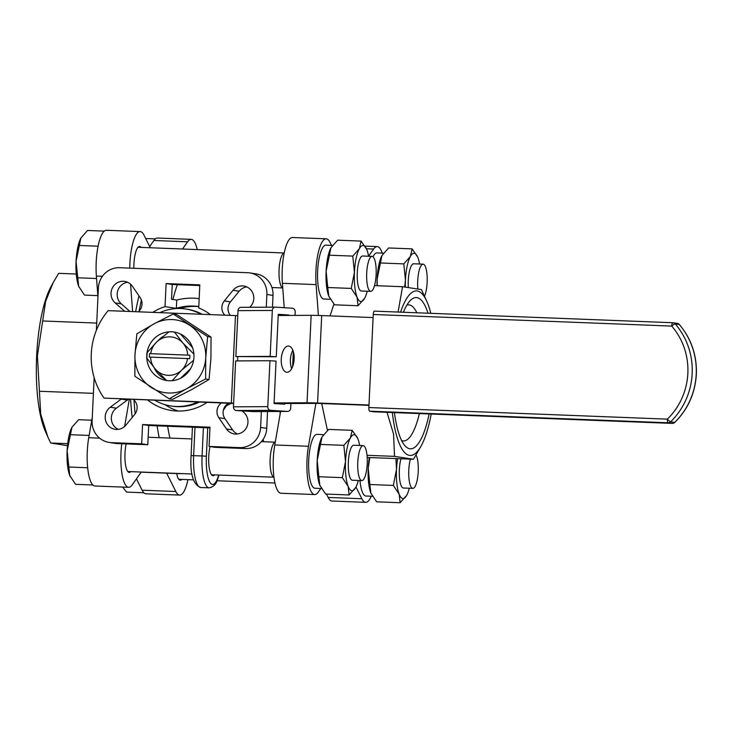 <?xml version="1.0" encoding="UTF-8"?>
<svg xmlns="http://www.w3.org/2000/svg" width="733" height="733" viewBox="0 0 733 733"><rect width="100%" height="100%" fill="white"/><g stroke="black" fill="none" stroke-linecap="round" stroke-linejoin="round"><path stroke-width="1.1" d="M280.006 411.46A109.483 29.632 92.2 0 0 280.189 413.714A109.483 29.632 92.2 0 1 280.006 411.46M263.193 439.287A109.483 29.632 92.2 0 0 263.678 441.733M157.109 425.836A109.483 29.632 92.2 0 0 159.208 437.665M178.064 473.463A109.483 29.632 92.2 0 0 179.594 473.674A109.483 29.632 92.2 0 0 181.133 473.582M134.02 400.016A109.483 29.632 92.2 0 0 135.147 413.824A109.483 29.632 -87.8 0 1 134.02 400.016M157.503 472.666A109.483 29.632 92.2 0 0 159.034 472.867A109.483 29.632 -87.8 0 1 157.503 472.666M221.357 402.976A10.509 10.115 -81.3 0 0 218.8 417.691L226.488 428.97A12.259 11.801 -81.3 0 0 234.313 433.945A12.259 11.801 -81.3 0 0 247.956 422.281A12.259 11.801 -81.3 0 0 243.851 412.441L242.082 410.892M237.437 433.991A12.259 11.801 98.7 0 1 232.618 429.904L224.93 418.625A10.509 10.115 98.7 0 1 228.513 403.26L228.32 403.37M118.288 429.355A12.259 11.801 98.7 0 1 111.343 417.673A12.259 11.801 98.7 0 1 116.364 408.18L127.331 400.071A10.509 10.115 98.7 0 1 128.431 399.366M121.266 399.091A10.509 10.115 -81.3 0 0 121.202 399.137L110.234 407.246A12.259 11.801 -81.3 0 0 105.213 416.738A12.259 11.801 -81.3 0 0 115.154 429.318A12.259 11.801 -81.3 0 0 125.966 425.067L134.689 414.42A10.509 10.115 -81.3 0 0 133.525 399.567M249.77 307.283A12.259 11.801 -81.3 0 0 253.783 298.606A12.259 11.801 -81.3 0 0 243.842 286.026A12.259 11.801 -81.3 0 0 233.03 290.277L224.307 300.933A10.509 10.115 -81.3 0 0 224.829 315.181M230.318 315.392A10.509 10.115 98.7 0 1 230.437 301.868L239.16 291.212A12.259 11.801 98.7 0 1 246.838 286.924M129.988 311.488L121.284 303.847A12.259 11.801 98.7 0 1 117.17 293.997A12.259 11.801 98.7 0 1 127.689 282.287M138.335 311.818A10.509 10.115 -81.3 0 0 140.195 297.662L132.508 286.374A12.259 11.801 -81.3 0 0 124.683 281.399A12.259 11.801 -81.3 0 0 111.04 293.063A12.259 11.801 -81.3 0 0 115.154 302.912L124.692 311.287M198.79 306.641A53.427 51.411 -81.3 0 0 179.603 308.501M152.766 312.377A53.427 51.411 98.7 0 1 165.026 306.623L166.116 283.561L172.246 284.496L171.54 299.284L176.735 300.081A61.315 58.997 -81.3 0 1 199.165 298.661M198.79 306.568A53.427 51.411 -81.3 0 0 176.341 308.346L165.026 306.623M166.116 283.561L199.816 284.871L198.725 307.933A53.427 51.411 98.7 0 1 210.398 314.622M210.041 446.58A18.389 4.975 92.2 0 0 208.74 456.586A18.389 4.975 92.2 0 0 212.982 475.717A18.389 4.975 92.2 0 0 214.549 474.883M167.619 426.249A104.233 28.211 92.2 0 0 169.946 438.087M227.578 403.846L223.345 410.343M229.127 313.541L229.53 314.265M209.95 427.889L148.707 425.506L147.8 444.748L141.671 443.813L142.578 424.572L209.986 427.192L209.079 446.434L215.209 447.368L245.537 448.55A21.019 20.231 -81.3 0 0 266.748 428.347L267.545 411.525M141.671 443.813L111.343 442.64A21.019 20.231 98.7 0 1 109.162 442.43L115.292 443.364A21.019 20.231 -81.3 0 0 117.472 443.575L147.8 444.748M272.465 307.164L273.015 295.417A21.019 20.231 -81.3 0 0 255.964 273.849L249.834 272.914A21.019 20.231 98.7 0 1 266.885 294.483L266.29 307.191M199.779 285.558L172.246 284.496M176.341 308.346L176.735 300.081M177.368 284.688A104.233 28.211 92.2 0 0 172.906 299.495M226.378 405.798L231.225 403.361M142.578 424.572L148.707 425.506M261.369 411.552L260.618 427.412A21.019 20.231 98.7 0 1 239.407 447.616L209.079 446.434M207.063 402.426A53.427 51.411 98.7 0 1 171.449 410.489A53.427 51.411 98.7 0 1 147.828 400.117M164.943 404.643A53.427 51.411 -81.3 0 0 178.431 411.057M96.38 330.262L98.378 287.932A21.019 20.231 98.7 0 1 119.589 267.728L247.653 272.713A21.019 20.231 98.7 0 1 249.834 272.914M109.162 442.43A21.019 20.231 98.7 0 1 92.111 420.861L94.154 377.642M237.767 315.666L108.136 310.645A70.066 67.427 -81.3 0 0 91.286 353.792A70.066 67.427 -81.3 0 0 104.013 398.092L233.625 403.452A10.509 10.115 -81.3 0 0 233.616 403.452M141.405 300.044A109.483 29.632 92.2 0 0 139.142 311.039A109.483 29.632 -87.8 0 1 141.405 300.044M138.995 295.894A109.483 29.632 92.2 0 0 135.632 311.708M130.621 399.448A109.483 29.632 92.2 0 0 132.197 417.462M181.793 479.4A18.389 4.975 -87.8 0 1 180.245 480.216A18.389 4.975 -87.8 0 1 176.845 474.288A18.389 4.975 -87.8 0 1 176.699 473.555M121.751 443.74A33.287 9.007 92.2 0 0 122.503 476.597A33.287 9.007 92.2 0 0 128.651 487.317A33.287 9.007 92.2 0 0 132.233 484.87L141.249 472.034M128.651 487.317L94.951 486.006A33.287 9.007 -87.8 0 1 88.803 475.286A33.287 9.007 -87.8 0 1 88.739 437.729L92.276 417.324M130.786 471.621A18.389 4.975 -87.8 0 1 129.237 472.437A18.389 4.975 -87.8 0 1 125.838 466.518A18.389 4.975 -87.8 0 1 126.158 443.905M133.855 268.287A18.389 4.975 -87.8 0 1 139.582 246.462A18.389 4.975 -87.8 0 1 141.066 247.387M149.679 246.499L153.893 240.497A33.287 9.007 -87.8 0 1 157.476 238.042L191.176 239.352A33.287 9.007 92.2 0 0 187.593 241.808L182.544 249M197.214 249.577A33.287 9.007 92.2 0 0 191.176 239.352M76.25 274.023L58.686 273.345L53.17 282.617L45.629 301.355L37.401 355.981L40.727 414.227L47.819 436.886L50.687 442.998L67.5 445.664M47.819 436.886L45.171 430.839A82.334 22.283 -87.8 0 1 36.65 356.027A82.334 22.283 -87.8 0 1 50.76 287.134L53.17 282.617M96.719 323.079L42.945 320.99M150.302 247.754L144.007 235.165A33.287 9.007 92.2 0 0 140.168 231.582A33.287 9.007 92.2 0 0 129.778 268.131M97.938 297.25L96.371 276.057A33.287 9.007 -87.8 0 1 106.459 230.272L140.168 231.582M130.575 284.166L132.609 311.598M129.31 399.403L124.619 426.469M166.657 473.17L175.819 491.513A33.287 9.007 92.2 0 0 179.667 495.096A33.287 9.007 92.2 0 0 187.932 479.639M179.667 495.096L145.968 493.785A33.287 9.007 -87.8 0 1 142.12 490.203L136.457 478.86M93.412 393.355L39.637 391.266M67.72 443.667L50.687 442.998M150.751 353.627A19.269 18.545 98.7 0 1 156.66 341.981L147.251 352.5A24.528 23.593 -81.3 0 0 146.948 355.386A24.528 23.593 -81.3 0 0 146.976 358.29L155.378 369.185A19.269 18.545 98.7 0 1 150.586 357.127L149.367 357.127A21.019 20.231 98.7 0 1 149.376 355.377A21.019 20.231 98.7 0 1 149.532 353.627L189.829 355.193A21.019 20.231 98.7 0 1 189.82 356.953A21.019 20.231 98.7 0 1 189.664 358.694L187.501 358.556A19.269 18.545 98.7 0 1 181.592 370.202L193.613 360.279M187.501 358.556L150.586 357.127M149.532 353.627L189.829 355.193M174.142 332.049A24.528 23.593 -81.3 0 0 168.902 331.884L156.66 341.981A19.269 18.545 98.7 0 1 182.874 342.998A19.269 18.545 98.7 0 1 187.666 355.056M172.218 380.684L181.592 370.202A19.269 18.545 98.7 0 1 155.378 369.185L166.602 380.509A24.528 23.593 -81.3 0 0 166.748 380.537M193.906 354.14L182.874 342.998L174.481 332.104M294.125 359.124A13.139 6.423 93.6 0 1 286.85 372.272A13.139 6.423 93.6 0 1 281.252 359.188A13.139 6.423 93.6 0 1 288.527 346.049A13.139 6.423 93.6 0 1 294.125 359.124M292.852 350.264A13.139 6.423 -86.4 0 0 290.405 359.775A13.139 6.423 -86.4 0 0 291.679 368.635M368.965 405.34L317.966 403.379L284.761 403.517M274.087 402.939L307.035 402.774A17.519 0.513 2.7 0 1 311.479 402.829A17.519 0.513 2.7 0 1 317.572 403.022L368.983 405.019M373.106 317.572L321.695 315.575A17.519 0.513 -177.3 0 0 315.611 315.373A17.519 0.513 -177.3 0 0 311.159 315.318L278.21 315.492M104.013 398.092L233.644 403.123M180.51 334.037L192.568 347.689M190.525 368.781L180.602 378.228M290.882 403.489L290.671 408.107A3.5 3.051 -90.3 0 1 287.455 411.415L270.679 410.343A3.5 3.051 -90.3 0 1 267.792 406.65L269.955 360.728L235.632 360.911L233.47 406.833A3.5 3.051 89.7 0 0 236.356 410.526L253.123 411.589A3.5 3.051 89.7 0 0 253.49 411.589M241.221 307.329A3.5 3.051 89.7 0 0 238.005 310.636L235.843 356.559L276.268 356.769L270.165 356.375L272.328 310.453A3.5 3.051 -90.3 0 1 275.544 307.154L292.32 308.217A3.5 3.051 -90.3 0 1 295.207 311.91L295.042 315.401M278.228 315.08L288.939 315.016L278.265 314.338L276.268 356.769M235.843 356.559L270.165 356.375M269.955 360.728L276.057 361.122L274.06 403.544L284.734 404.222L284.798 402.884M293.328 351.657L292.623 366.601M677.265 323.39A3.5 3.372 98.7 0 1 679.262 324.499A3.5 0.733 -40.9 0 1 679.39 324.563A3.5 3.5 0 0 0 677.265 323.39L673.215 322.767A3.5 3.5 0 0 0 672.821 322.731A3.5 0.953 92.2 0 0 672.134 323.656A3.5 0.953 92.2 0 0 671.74 326.093A3.5 0.733 -40.9 0 1 675.203 323.876L679.262 324.499A70.066 67.427 98.7 0 1 696.222 374.215A70.066 67.427 98.7 0 1 674.644 422.446A3.5 3.372 98.7 0 1 672.188 423.399A3.5 3.5 0 0 0 674.791 422.41A3.5 0.586 -134.2 0 1 674.644 422.446L670.585 421.823A70.066 67.427 -81.3 0 0 692.163 373.601A70.066 67.427 -81.3 0 0 675.203 323.876A3.5 3.372 -81.3 0 0 672.848 322.74A3.5 0.953 92.2 0 0 672.821 322.731L374.361 311.131A3.5 0.953 92.2 0 0 374.334 311.131A3.5 0.953 92.2 0 0 373.647 312.056A3.5 0.953 92.2 0 0 373.253 314.484L671.74 326.093A66.566 64.055 98.7 0 1 687.856 373.326A66.566 64.055 98.7 0 1 667.351 419.139L368.864 407.539A3.5 0.953 92.2 0 0 369.02 410.049A3.5 0.953 92.2 0 0 369.643 411.176L668.13 422.785A3.5 3.372 -81.3 0 0 670.585 421.823A3.5 0.586 -134.2 0 1 667.351 419.139A3.5 0.953 92.2 0 0 667.516 421.658A3.5 0.953 92.2 0 0 668.13 422.785L672.188 423.399A3.5 0.953 92.2 0 0 672.216 423.399A3.5 0.953 92.2 0 0 672.253 423.399M373.702 411.799A3.5 0.953 92.2 0 0 373.729 411.799A3.5 0.953 92.2 0 0 373.757 411.799L672.216 423.399L373.702 411.799L369.643 411.176M368.864 407.539L373.253 314.484M202.171 314.301A49.047 47.196 -81.3 0 0 187.172 309.225L185.761 309.014A49.047 47.196 -81.3 0 0 159.821 312.652M201.071 314.255A49.047 47.196 -81.3 0 0 185.761 309.014M155.057 400.401A49.047 47.196 -81.3 0 0 170.972 405.99L172.392 406.201A49.047 47.196 -81.3 0 0 199.275 402.124M170.972 405.99A49.047 47.196 -81.3 0 0 197.553 402.05M193.943 357.2A24.528 23.593 -81.3 0 0 174.051 332.031A24.528 23.593 -81.3 0 0 146.765 355.358A24.528 23.593 -81.3 0 0 166.657 380.519A24.528 23.593 -81.3 0 0 193.943 357.2M158.658 340.13A24.528 23.593 98.7 0 1 162.918 336.502M169.231 398.825L172.658 399.348L191.734 389.562L209.042 379.52L210.921 358.446L211.04 337.107L176.653 314.521L173.235 313.999L207.622 336.584L205.735 357.658L205.625 378.998L186.548 388.774L169.231 398.825L134.854 376.24L134.964 354.9A36.787 35.395 -81.3 0 0 151.154 387.4A36.787 35.395 -81.3 0 0 186.548 388.774A36.787 35.395 -81.3 0 0 205.735 357.658A36.787 35.395 -81.3 0 0 189.545 325.159A36.787 35.395 -81.3 0 0 154.159 323.784L173.235 313.999M211.04 337.107L207.622 336.584M209.042 379.52L205.625 378.998M136.851 333.836L154.159 323.784A36.787 35.395 -81.3 0 0 134.964 354.9L136.851 333.836M165.255 379.254A24.528 23.593 98.7 0 1 154.205 367.829M382.25 253.142A33.287 9.007 92.2 0 0 377.211 246.59A33.287 9.007 92.2 0 0 373.628 249.037L368.571 256.238A28.028 7.587 92.2 0 0 366.894 249.852A28.028 7.587 92.2 0 0 366.619 249.193A28.028 7.587 92.2 0 0 359.344 248.698L361.094 241.102L366.619 249.193M315.914 403.352L308.474 446.278A33.287 9.007 92.2 0 0 308.538 483.826A33.287 9.007 92.2 0 0 314.686 494.555A33.287 9.007 92.2 0 0 318.269 492.1L320.816 488.48M314.686 494.555L280.986 493.245A33.287 9.007 -87.8 0 1 274.838 482.516A33.287 9.007 -87.8 0 1 274.774 444.968L280.583 411.451M406.87 305.12A68.096 18.435 -87.8 0 1 408.547 304.855A68.096 18.435 -87.8 0 1 409.261 304.919A68.096 18.435 -87.8 0 1 416.866 312.78M419.386 413.577A68.096 18.435 -87.8 0 1 403.251 440.936A68.096 18.435 -87.8 0 1 402.857 440.899A68.096 18.435 -87.8 0 1 401.602 440.542M403.407 312.258A75.673 20.487 -87.8 0 1 410.416 300.402A75.673 20.487 -87.8 0 1 416.912 297.635A75.673 20.487 -87.8 0 1 427.999 313.22M429.144 413.953A75.673 20.487 -87.8 0 1 409.784 448.752A75.673 20.487 -87.8 0 1 404.772 445.536A75.673 20.487 -87.8 0 1 394.436 412.606M398.083 312.056L402.536 286.713L421.475 289.599L426.991 301.758A82.334 22.283 92.2 0 0 417.224 290.983A82.334 22.283 92.2 0 0 400.594 312.148M392.347 412.523A82.334 22.283 92.2 0 0 409.472 455.395A82.334 22.283 92.2 0 0 421.402 445.462L413.476 459.252L394.528 456.366L393.566 434.128L387.015 412.312M421.402 445.462A82.334 22.283 92.2 0 0 431.242 414.035M430.802 313.321A82.334 22.283 92.2 0 0 426.991 301.758M367.013 455.294L394.528 456.366M367.178 457.456L413.476 459.252M327.459 430.473L321.695 403.507M374.508 285.623L402.536 286.713M330.042 315.896L333.927 304.113M284.212 307.704L282.397 283.295A33.287 9.007 -87.8 0 1 292.494 237.501L326.194 238.811A33.287 9.007 92.2 0 0 316.097 284.606L318.388 315.456M331.536 245.39L330.042 242.394A33.287 9.007 92.2 0 0 326.194 238.811M355.981 486.987L361.855 498.742A33.287 9.007 92.2 0 0 365.703 502.325L331.994 501.015A33.287 9.007 -87.8 0 1 328.155 497.432L326.469 494.069M365.703 502.325A33.287 9.007 92.2 0 0 371.219 496.232M357.777 462.386A17.51 4.737 -87.8 0 1 363.165 445.609A17.51 4.737 -87.8 0 1 367.206 463.815A17.51 4.737 -87.8 0 1 361.809 480.601A17.51 4.737 -87.8 0 1 357.777 462.386M70.047 476.258L70.038 476.23A28.028 7.587 -87.8 0 1 70.038 476.23A28.028 7.587 -87.8 0 1 69.763 475.57L75.563 484.321L92.871 484.989M91.781 420.201L78.605 419.697L71.935 427.302L67.134 450.768L69.763 475.57A28.028 7.587 -87.8 0 1 67.134 450.768A28.028 7.587 -87.8 0 1 71.935 427.312L71.935 427.302M87.658 467.746L68.783 467.013M89.142 435.429L70.304 434.696M323.317 434.669L317.032 434.339A26.974 7.303 92.2 0 0 308.721 460.187A26.974 7.303 92.2 0 0 314.933 488.251L321.43 488.499M353.874 445.243A17.519 4.746 92.2 0 0 353.737 445.233A17.519 4.746 92.2 0 0 348.34 462.019A17.519 4.746 92.2 0 0 352.371 480.234A17.519 4.746 92.2 0 0 352.509 480.234M320.367 444.418L343.859 445.334L350.42 437.922L352.17 430.326L328.677 429.41L322.007 437.024L317.197 460.48A28.028 7.587 -87.8 0 1 321.998 437.033A28.028 7.587 -87.8 0 1 321.998 437.024L321.998 437.033M318.846 476.734L319.826 485.292A28.028 7.587 -87.8 0 1 317.197 460.48L318.846 476.734L342.338 477.65L345.509 461.588A28.028 7.587 92.2 0 0 348.138 486.391L342.338 477.65M320.101 485.952L320.11 485.979A28.028 7.587 -87.8 0 1 320.101 485.952A28.028 7.587 -87.8 0 1 319.826 485.292L325.626 494.042L349.119 494.958L348.138 486.391A28.028 7.587 92.2 0 0 355.679 487.546L349.119 494.958M352.17 430.326L357.686 438.407A28.028 7.587 92.2 0 0 350.42 437.922A28.028 7.587 92.2 0 0 345.509 461.588L343.859 445.334M359.656 445.472A28.028 7.587 92.2 0 0 357.97 439.076A28.028 7.587 92.2 0 0 357.695 438.416L357.686 438.389M355.789 487.335L355.679 487.546A28.028 7.587 92.2 0 0 355.789 487.335A28.028 7.587 92.2 0 0 358.29 480.463M366.702 273.162A17.51 4.737 -87.8 0 1 372.089 256.385A17.51 4.737 -87.8 0 1 376.121 274.591A17.51 4.737 -87.8 0 1 370.733 291.368A17.51 4.737 -87.8 0 1 366.702 273.162M78.962 287.006L78.972 287.034A28.028 7.587 -87.8 0 1 78.962 287.006A28.028 7.587 -87.8 0 1 78.688 286.346L84.487 295.097L97.819 295.619M104.306 231.124L87.529 230.464L80.859 238.078L76.058 261.534L78.688 286.346A28.028 7.587 -87.8 0 1 76.058 261.534A28.028 7.587 -87.8 0 1 80.859 238.088L80.859 238.078M96.554 278.522L77.707 277.789M98.094 246.206L79.228 245.473M332.241 245.445L325.956 245.115A26.974 7.303 92.2 0 0 317.646 270.963A26.974 7.303 92.2 0 0 323.858 299.027L330.354 299.275M362.798 256.019A17.519 4.746 92.2 0 0 362.652 256.009A17.519 4.746 92.2 0 0 357.264 272.795A17.519 4.746 92.2 0 0 361.296 291.01A17.519 4.746 92.2 0 0 361.433 291.01M361.094 241.102L337.601 240.186L330.922 247.8L326.121 271.256A28.028 7.587 -87.8 0 1 330.922 247.809A28.028 7.587 -87.8 0 1 330.922 247.8L330.922 247.8M327.77 287.51L328.75 296.068A28.028 7.587 -87.8 0 1 326.121 271.256L327.77 287.51L351.263 288.426L354.433 272.355A28.028 7.587 92.2 0 0 357.063 297.167L351.263 288.426M329.035 296.755L329.025 296.728A28.028 7.587 -87.8 0 1 329.025 296.728A28.028 7.587 -87.8 0 1 328.75 296.068L334.55 304.818L358.043 305.734L357.063 297.167A28.028 7.587 92.2 0 0 364.603 298.322L358.043 305.734M329.291 255.194L352.784 256.11L359.344 248.698A28.028 7.587 92.2 0 0 354.433 272.355L352.784 256.11M364.713 298.111L364.603 298.322A28.028 7.587 92.2 0 0 364.713 298.111A28.028 7.587 92.2 0 0 367.215 291.239M416.106 455.065A17.51 4.737 -87.8 0 1 418.213 471.594A17.51 4.737 -87.8 0 1 412.816 488.37A17.51 4.737 -87.8 0 1 408.785 470.155A17.51 4.737 -87.8 0 1 410.407 459.133M122.704 487.088L126.571 492.1L143.888 492.768M359.967 480.527A26.974 7.303 92.2 0 0 365.941 496.03L372.437 496.278M400.969 458.766A17.519 4.746 92.2 0 0 399.348 469.789A17.519 4.746 92.2 0 0 403.388 488.013A17.519 4.746 92.2 0 0 403.526 488.013M369.826 457.557L368.213 468.259A28.028 7.587 -87.8 0 1 369.304 457.539M369.853 484.513L370.843 493.071A28.028 7.587 -87.8 0 1 368.213 468.259L369.853 484.513L393.346 485.42L396.516 469.358A28.028 7.587 92.2 0 0 399.146 494.17L393.346 485.42M371.127 493.749L371.109 493.73A28.028 7.587 -87.8 0 1 371.109 493.73A28.028 7.587 -87.8 0 1 370.843 493.071L376.643 501.821L400.136 502.728L399.146 494.17A28.028 7.587 92.2 0 0 406.696 495.325L400.136 502.728M397.616 458.638A28.028 7.587 92.2 0 0 396.516 469.358L395.921 458.574M406.806 495.114L406.696 495.325A28.028 7.587 92.2 0 0 406.806 495.114A28.028 7.587 92.2 0 0 409.307 488.233M417.819 288.619A17.51 4.737 -87.8 0 1 417.709 280.931A17.51 4.737 -87.8 0 1 423.106 264.155A17.51 4.737 -87.8 0 1 427.137 282.37A17.51 4.737 -87.8 0 1 424.544 296.178M155.323 238.894L145.693 238.518M383.451 253.233L376.964 252.885A26.974 7.303 92.2 0 0 372.987 256.742M413.806 263.798A17.519 4.746 92.2 0 0 413.669 263.779A17.519 4.746 92.2 0 0 408.272 280.565A17.519 4.746 92.2 0 0 408.318 287.327M380.308 262.973L403.801 263.889L410.361 256.477L412.102 248.881L388.609 247.965L381.939 255.579L377.138 279.035A28.028 7.587 -87.8 0 1 381.939 255.579L381.939 255.579M377.037 285.714A28.028 7.587 -87.8 0 1 377.138 279.035L377.257 285.723M412.102 248.881L417.627 256.953A28.028 7.587 92.2 0 0 410.361 256.477A28.028 7.587 92.2 0 0 405.441 280.134A28.028 7.587 92.2 0 0 405.349 287.006M404.671 286.933L405.441 280.134L403.801 263.889M419.588 264.017A28.028 7.587 92.2 0 0 417.902 257.622A28.028 7.587 92.2 0 0 417.627 256.971L417.618 256.944M232.618 429.904L226.488 428.97M224.93 418.625L218.8 417.691M121.284 303.847L115.154 302.912M218.7 475.039L217.958 477.293A27.148 7.348 -87.8 0 1 209.72 481.957A27.148 7.348 -87.8 0 1 206.385 456.219L202.07 455.944A30.658 8.301 92.2 0 0 209.134 487.839L200.705 487.509A30.658 8.301 -87.8 0 1 193.649 455.624L194.987 427.312M206.385 456.219L207.723 427.806M218.975 475.057L217.912 478.264A3.5 2.456 -161.7 0 0 217.958 477.293M192.431 427.211L191.093 455.596L202.07 455.944L203.407 427.632M225.315 406.036L226.185 406.164M245.537 448.55L239.407 447.616M117.472 443.575L111.343 442.64M266.748 428.347L260.618 427.412M273.015 295.417L266.885 294.483M230.437 301.868L224.307 300.933M239.16 291.212L233.03 290.277M127.331 400.071L121.202 399.137M116.364 408.18L110.234 407.246M88.739 437.729L99.633 438.16M153.893 240.497L187.593 241.808M96.371 276.057L102.418 276.295M142.12 490.203L175.819 491.513M237.556 360.902L237.749 356.678M317.572 403.022L321.695 315.575M311.159 315.318L307.035 402.774M235.467 315.593L231.344 403.049M236.356 410.526L270.679 410.343M238.005 310.636L272.328 310.453M287.455 411.415L253.123 411.589M267.792 406.65L233.47 406.833M674.791 422.41C688.021 409.197 695.205 393.145 696.35 374.251C696.991 355.331 691.329 338.765 679.39 324.563A3.5 0.733 -40.9 0 1 679.436 324.692M373.628 249.037L366.418 248.753M308.474 446.278L274.774 444.968M316.097 284.606L282.397 283.295M361.855 498.742L328.155 497.432M211.48 474.764L273.94 477.192A17.519 4.746 -87.8 0 1 270.147 458.977A17.519 4.746 -87.8 0 1 275.251 442.21M282.746 287.904A17.519 4.746 -87.8 0 1 279.071 269.753A17.519 4.746 -87.8 0 1 284.221 252.977L138.033 247.278M179.594 473.674L141.148 472.171M200.705 487.509C193.109 484.467 189.902 473.83 191.093 455.596M217.912 478.264C216.62 483.798 213.688 486.987 209.134 487.839M241.038 307.329L275.361 307.145M253.306 411.598L287.638 411.415M374.334 311.131L672.821 322.731M364.961 246.114L377.211 246.59M275.26 442.182L261.397 441.642M191.881 438.939L148.158 437.234M363.165 445.609L353.59 445.233M361.809 480.601L352.234 480.225M192.019 474.004L127.753 471.511M372.089 256.385L362.514 256.009M370.733 291.368L361.158 291.001M282.746 287.959L271.934 287.538M412.816 488.37L403.242 488.004M274.948 483.02L216.977 480.766M193.439 479.849L178.76 479.281M423.106 264.155L413.522 263.788"/></g></svg>
